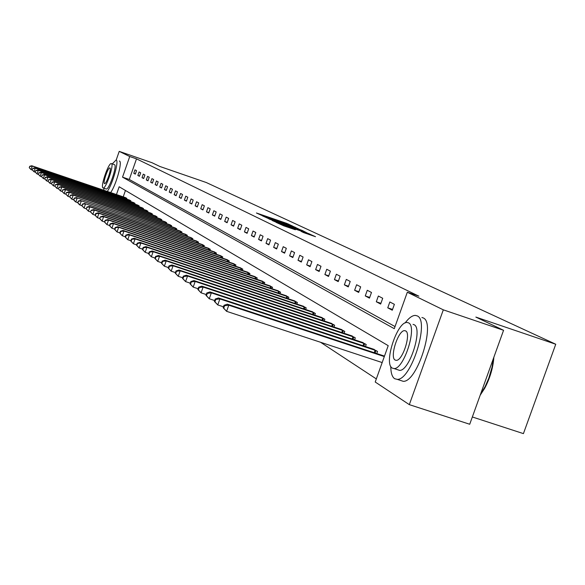 <?xml version="1.0" encoding="UTF-8"?>
<svg xmlns="http://www.w3.org/2000/svg" width="585" height="585" viewBox="0 0 585 585"><rect width="100%" height="100%" fill="white"/><g stroke="black" fill="none" stroke-linecap="round" stroke-linejoin="round"><path stroke-width="0.88" d="M292.741 226.139L286.723 223.368L256.427 212.984L262.424 215.711L292.741 226.139M303.564 232.574L315.512 236.698L307.549 233.152L276.135 222.395L283.776 225.839L295.359 229.751L279.827 223.814L303.089 231.704L308.982 233.963L301.085 231.382L303.564 232.574M116.225 159.961L119.223 151.376L151.976 162.703L159.932 166.498L206.205 182.498L555.75 344.243L475.846 317.077L503.568 330.291L443.313 309.838L409.317 404.644L375.219 382.02L388.213 345.669L119.172 186.769L116.452 194.549M119.223 151.376L129.738 156.524L122.528 177.153L394.283 328.682L407.314 292.237L443.313 309.838M407.314 292.237L418.853 296.164L136.502 158.857L129.738 156.524M299.352 229.305L292.997 226.315L262.365 215.821L269.641 219.09L299.352 229.305M302.284 230.475L306.708 232.757L276.61 222.417L272.164 220.501L285.261 224.706L269.034 219.009L300.171 229.686L302.284 230.475L302.043 231.155M472.344 416.973L523.421 433.624L555.75 344.243M136.502 158.857L129.292 179.471L395.036 326.569M133.775 173.292L135.332 174.118L136.546 170.652L134.981 169.84L133.775 173.292L135.42 173.862M137.855 175.456L139.449 176.304L140.678 172.794L139.076 171.968L137.855 175.456L139.544 176.034M142.031 177.672L143.669 178.535L144.904 174.988L143.266 174.14L142.031 177.672L143.764 178.264M146.309 179.931L147.976 180.816L149.233 177.233L147.559 176.363L146.309 179.931L148.071 180.538M150.681 182.249L152.385 183.156L153.658 179.522L151.946 178.637L150.681 182.249L152.488 182.871M155.157 184.619L156.904 185.547L158.191 181.876L156.436 180.962L155.157 184.619L157.007 185.255M159.734 187.046L161.526 187.997L162.827 184.282L161.036 183.346L159.734 187.046L161.635 187.697M164.429 189.533L166.264 190.505L167.581 186.747L165.745 185.789L164.429 189.533L166.374 190.198M169.24 192.077L171.12 193.079L172.451 189.269L170.564 188.29L169.24 192.077L171.229 192.765M174.162 194.688L176.092 195.712L177.445 191.858L175.507 190.856L174.162 194.688L176.202 195.39M179.215 197.364L181.189 198.41L182.557 194.505L180.575 193.481L179.215 197.364L181.306 198.081M184.392 200.107L186.418 201.181L187.807 197.225L185.774 196.172L184.392 200.107L186.535 200.838M189.701 202.922L191.778 204.019L193.189 200.019L191.098 198.937L189.701 202.922L191.902 203.675M195.149 205.803L197.284 206.936L198.71 202.885L196.567 201.774L195.149 205.803L197.408 206.578M200.743 208.772L202.936 209.927L204.377 205.825L202.176 204.684L200.743 208.772L203.061 209.562M206.483 211.814L208.735 212.998L210.198 208.838L207.938 207.668L206.483 211.814L208.867 212.626M212.384 214.936L214.695 216.157L216.179 211.938L213.861 210.739L212.384 214.936L214.827 215.77M218.439 218.146L220.816 219.404L222.322 215.126L219.938 213.891L218.439 218.146L220.954 219.002M224.669 221.444L227.112 222.739L228.64 218.402L226.19 217.13L224.669 221.444L227.258 222.322M231.075 224.837L233.583 226.168L235.133 221.766L232.611 220.465L231.075 224.837L233.729 225.744M237.656 228.326L240.245 229.693L241.817 225.232L239.221 223.887L237.656 228.326L240.398 229.254M244.435 231.916L247.097 233.32L248.691 228.801L246.022 227.411L244.435 231.916L247.258 232.874M251.411 235.609L254.153 237.064L255.777 232.472L253.027 231.046L251.411 235.609L254.314 236.596M258.599 239.419L261.422 240.91L263.067 236.252L260.237 234.782L258.599 239.419L261.59 240.435M266.007 243.338L268.91 244.881L270.584 240.15L267.667 238.636L266.007 243.338L269.085 244.391M273.641 247.382L276.639 248.969L278.336 244.164L275.33 242.607L273.641 247.382L276.815 248.464M281.509 251.55L284.602 253.188L286.328 248.311L283.228 246.702L281.509 251.55L284.785 252.669M289.633 255.857L292.822 257.546L294.584 252.588L291.374 250.928L289.633 255.857L293.019 257.005M298.014 260.296L301.312 262.043L303.103 257.005L299.791 255.294L298.014 260.296L301.509 261.48M306.679 264.881L310.087 266.687L311.9 261.568L308.478 259.798L306.679 264.881L310.291 266.109M315.629 269.627L319.147 271.491L320.997 266.285L317.465 264.457L315.629 269.627L319.359 270.892M324.88 274.526L328.521 276.456L330.401 271.162L326.744 269.268L324.88 274.526L328.741 275.835M334.452 279.601L338.225 281.597L340.141 276.208L336.353 274.248L334.452 279.601L338.452 280.954M344.36 284.844L348.265 286.913L350.218 281.436L346.298 279.403L344.36 284.844L348.506 286.248M354.627 290.284L358.671 292.427L360.66 286.847L356.601 284.749L354.627 290.284L358.919 291.732M365.267 295.922L369.464 298.145L371.482 292.463L367.278 290.277L365.267 295.922L369.72 297.421M376.301 301.765L380.652 304.068L382.714 298.284L378.349 296.025L376.301 301.765L380.915 303.322M387.753 307.827L392.272 310.226L394.378 304.332L389.837 301.977L387.753 307.827L392.55 309.45M320.551 342.269L376.323 378.919M125.446 190.476L123.223 196.852M125.292 197.555L126.85 198.381L126.601 199.083M129.278 199.99L130.872 200.838L130.623 201.554M133.351 202.483L134.981 203.346L134.726 204.085M137.526 205.035L139.193 205.913L138.93 206.673M141.789 207.638L143.5 208.545L143.23 209.32M146.155 210.308L147.91 211.236L147.632 212.026M150.63 213.042L152.422 213.993L152.137 214.805M155.208 215.843L157.043 216.808L156.751 217.649M159.902 218.71L161.782 219.704L161.482 220.56M164.707 221.649L166.637 222.666L166.323 223.543M169.635 224.662L171.61 225.7L171.295 226.607M174.688 227.748L176.714 228.815L176.385 229.744M179.866 230.921L181.95 232.011L181.613 232.962M185.182 234.168L187.317 235.294L186.973 236.267M190.637 237.503L192.831 238.658L192.48 239.66M196.246 240.932L198.49 242.117L198.132 243.148M201.993 244.45L204.304 245.663L203.931 246.724M207.909 248.062L210.286 249.312L209.898 250.402M213.986 251.777L216.428 253.064L216.033 254.183M220.231 255.594L222.739 256.917L222.337 258.073M226.658 259.528L229.24 260.888L228.823 262.073M233.269 263.572L235.93 264.968L235.492 266.197M240.077 267.733L242.812 269.173L242.365 270.438M247.082 272.018L249.905 273.502L249.444 274.804M254.307 276.434L257.217 277.963L256.742 279.308M261.751 280.99L264.749 282.562L264.259 283.952M269.429 285.685L272.522 287.308L272.018 288.741M277.348 290.526L280.544 292.207L280.018 293.692M285.531 295.527L288.829 297.26L288.281 298.796M293.97 300.697L297.385 302.482L296.822 304.068M302.701 306.035L306.226 307.885L305.641 309.523M311.725 311.549L315.366 313.465L314.767 315.169M321.063 317.26L324.836 319.242L324.207 321.004M330.722 323.176L334.627 325.223L333.976 327.052M340.733 329.296L344.777 331.417L344.104 333.318M351.102 335.644L355.3 337.845L354.598 339.819M361.859 342.225L366.217 344.506L365.486 346.561M373.025 349.055L377.552 351.424L376.784 353.559M503.568 330.291L469.718 424.257L409.317 404.644M129.292 179.471L122.528 177.153M293.304 226.541L265.151 216.852L293.304 226.541M298.174 229.4L287.535 225.466L298.174 229.4L298.036 229.781M125.738 197.701L31.773 165.76L32.248 166.096L31.027 169.599L32.402 170.067M29.44 167.829L31.027 169.599L29.25 167.698L29.733 166.294L29.25 167.698M29.923 166.432L32.248 166.096L126.44 198.125M29.733 166.294L31.773 165.76M107.304 191.441C112.642 184.085 119.245 160.575 116.166 159.946L112.261 163.895M103.947 188.253L103.742 190.235M110.645 192.582C116.013 185.233 122.594 161.731 119.494 161.087L119.311 161.029M114.375 164.619L114.514 164.67C117.417 165.46 109.007 190.132 106.214 189.021L106.06 188.97M111.45 163.617L111.318 163.573C108.561 162.454 100.189 186.886 102.975 187.917L103.143 187.975C105.914 189.087 114.331 164.4 111.45 163.617L114.382 164.626M104.481 183.595L104.583 183.639C106.368 184.348 111.793 168.473 109.943 167.939L109.856 167.91C108.071 167.186 102.675 182.966 104.481 183.595M390.78 366.378C390.809 372.828 392.104 376.937 394.648 378.714L397.266 379.365C411.292 380.257 430.019 320.324 417.149 315.871L415.335 315.403C412.279 315.425 408.864 317.947 405.098 322.978M400.133 380.301L403.27 381.332C417.397 382.261 436.096 322.379 423.123 317.889L421.909 317.479M413.047 324.368L413.99 324.682C423.218 328.061 409.668 371.131 399.599 370.378L397.434 369.669M408.484 322.832L407.116 322.481C397.237 321.209 383.365 363.87 392.286 368.111L394.071 368.557C404.074 369.289 417.646 326.189 408.484 322.832M395.16 360.067L396.264 360.345C402.699 360.879 411.474 333.157 405.602 330.891L404.674 330.649C398.297 329.896 389.391 357.435 395.16 360.067M480.534 394.239L485.17 386.524L488.804 378.181L492.073 367.058L493.418 358.473M493.872 357.208C493.082 367.819 490.033 378.166 484.709 388.257L480.168 395.241M129.731 200.143L34.749 167.866L35.232 168.209L34.003 171.756L35.407 172.231M32.387 169.964L34.003 171.756L32.197 169.826L32.884 168.546L32.197 169.826M32.884 168.546L35.232 168.209L130.448 200.575M32.687 168.407L34.749 167.866M133.819 202.637L37.791 170.023L38.288 170.374L37.045 173.957L38.478 174.447M35.414 172.144L37.045 173.957L35.217 172.005L35.714 170.571L35.217 172.005M35.912 170.71L38.288 170.374L134.557 203.083M35.714 170.571L37.791 170.023M138.001 205.189L40.906 172.231L41.411 172.59L40.153 176.217L41.623 176.714M38.5 174.381L40.153 176.217L38.303 174.235L39.005 172.926L38.303 174.235M39.005 172.926L41.411 172.59L138.755 205.642M38.807 172.787L40.906 172.231M142.279 207.799L44.094 174.484L44.614 174.849L43.341 178.52L44.848 179.032M41.667 176.663L43.341 178.52L41.462 176.516L42.178 175.2L41.462 176.516M42.178 175.2L44.614 174.849L143.047 208.267M41.974 175.054L44.094 174.484M146.659 210.468L47.363 176.794L47.89 177.175L46.603 180.889L48.145 181.409M44.906 179.01L46.603 180.889L44.701 178.856L45.425 177.518L44.701 178.856M45.425 177.518L47.89 177.175L147.442 210.951M45.213 177.372L47.363 176.794M151.142 213.211L50.705 179.164L51.246 179.551L49.944 183.31L51.524 183.844M48.226 181.401L49.944 183.31L48.014 181.248L48.752 179.902L48.014 181.248M48.752 179.902L51.246 179.551L151.946 213.701M48.533 179.749L50.705 179.164M155.734 216.011L54.127 181.591L54.683 181.979L53.367 185.789L54.99 186.337M51.626 183.858L53.367 185.789L51.407 183.697L52.153 182.337L51.407 183.697M52.153 182.337L54.683 181.979L156.561 216.516M51.933 182.184L54.127 181.591M160.436 218.885L57.637 184.07L58.207 184.48L56.869 188.326L58.537 188.889M55.114 186.374L56.869 188.326L54.888 186.213L55.421 184.677L54.888 186.213M55.648 184.838L58.207 184.48L161.284 219.397M55.421 184.677L57.637 184.07M165.255 221.825L61.235 186.622L61.82 187.032L60.467 190.937L62.178 191.514M58.683 188.955L60.467 190.937L58.456 188.787L58.997 187.229L58.456 188.787M59.224 187.397L61.82 187.032L166.125 222.358M58.997 187.229L61.235 186.622M170.198 224.845L64.928 189.233L65.527 189.657L64.153 193.606L65.908 194.198M62.346 191.602L64.153 193.606L62.112 191.434L62.661 189.854L62.112 191.434M62.895 190.023L65.527 189.657L171.091 225.386M62.661 189.854L64.928 189.233M175.266 227.938L68.716 191.909L69.33 192.348L67.933 196.348L69.739 196.955M66.105 194.315L67.933 196.348L65.864 194.14L66.419 192.545L65.864 194.14M66.661 192.721L69.33 192.348L176.18 228.494M66.419 192.545L68.716 191.909M180.465 231.112L72.599 194.659L73.227 195.105L71.816 199.156L73.922 199.96L74.236 198.132L73.659 199.777L75.158 201.576L77.98 202.9L78.295 201.043L77.717 202.702L79.231 204.531L82.156 205.913L82.47 204.033L81.885 205.715L84.094 208.055L86.185 208.757M69.959 197.101L71.816 199.156L69.71 196.918L70.522 195.485L69.71 196.918M70.522 195.485L73.227 195.105L181.394 231.682M70.273 195.302L72.599 194.659M185.796 234.366L77.227 197.942L186.754 234.951M74.492 198.322L77.227 197.942L75.801 202.044L73.922 199.96M74.236 198.132L76.584 197.481M191.266 237.707L81.337 200.852L192.253 238.307M78.566 201.233L81.337 200.852L79.889 205.013L77.98 202.9M78.295 201.043L80.671 200.377M196.889 241.137L85.564 203.836L197.898 241.751M82.741 204.223L85.564 203.836L84.094 208.055L82.156 205.913M82.47 204.033L84.876 203.353M202.659 244.662L89.198 206.41L89.9 206.907L88.408 211.185L90.595 211.916M86.448 209.013L88.408 211.185L86.171 208.808L87.041 207.302L86.171 208.808M87.041 207.302L89.9 206.907L203.697 245.29M86.763 207.105L89.198 206.41M208.589 248.281L93.637 209.554L94.36 210.066L92.847 214.402L95.128 215.17M90.858 212.194L92.847 214.402L90.573 211.989L91.172 210.256L90.573 211.989M91.457 210.461L94.36 210.066L209.657 248.932M91.172 210.256L93.637 209.554M214.68 251.996L98.2 212.786L98.945 213.313L97.41 217.708L99.794 218.505M95.392 215.47L97.41 217.708L95.092 215.258L95.392 215.47L96.006 213.715L95.706 213.503L95.092 215.258M96.006 213.715L98.945 213.313L215.777 252.669M95.706 213.503L98.2 212.786M220.947 255.828L102.901 216.114L103.662 216.655L102.104 221.108L104.591 221.942M100.057 218.841L102.104 221.108L99.75 218.622L100.371 216.838L99.75 218.622M100.678 217.057L103.662 216.655L222.081 256.515M100.371 216.838L102.901 216.114M227.397 259.762L107.728 219.536L108.517 220.092L106.938 224.611L109.534 225.481M104.854 222.307L106.938 224.611L104.54 222.081L104.854 222.307L105.176 220.274L104.54 222.081M105.483 220.501L108.517 220.092L228.559 260.471M105.176 220.274L107.728 219.536M234.029 263.813L112.708 223.053L113.519 223.631L111.918 228.216L114.623 229.123M109.797 225.876L111.918 228.216L109.475 225.642L109.797 225.876L110.441 224.04L110.119 223.814L109.475 225.642M110.441 224.04L113.519 223.631L235.221 264.537M110.119 223.814L112.708 223.053M240.859 267.981L117.834 226.68L118.667 227.273L117.037 231.931L119.866 232.881M114.887 229.554L117.037 231.931L114.558 229.313L114.887 229.554L115.537 227.689L115.208 227.455L114.558 229.313M115.537 227.689L118.667 227.273L242.088 268.727M115.208 227.455L117.834 226.68M247.894 272.274L123.113 230.424L123.976 231.031L122.323 235.755L125.278 236.749M120.137 233.342L122.323 235.755L119.793 233.093L120.137 233.342L120.795 231.455L120.451 231.207L119.793 233.093M120.795 231.455L123.976 231.031L249.159 273.049M120.451 231.207L123.113 230.424M255.14 276.698L128.554 234.278L129.446 234.907L127.764 239.704L130.857 240.735M125.541 237.247L127.764 239.704L125.19 236.998L125.541 237.247L126.214 235.331L125.863 235.075L125.19 236.998M126.214 235.331L129.446 234.907L256.449 277.495M125.863 235.075L128.554 234.278M262.614 281.261L134.17 238.249L135.091 238.899L133.38 243.777L136.612 244.852M131.12 241.276L133.38 243.777L130.762 241.02L131.12 241.276L131.808 239.331L131.442 239.068L130.762 241.02M131.808 239.331L135.091 238.899L263.959 282.08M131.442 239.068L134.17 238.249M270.314 285.963L139.969 242.351L140.912 243.024L139.179 247.974L142.557 249.1M136.883 245.437L139.179 247.974L136.502 245.166L136.883 245.437L137.57 243.455L137.197 243.192L136.502 245.166M137.57 243.455L140.912 243.024L271.703 286.811M137.197 243.192L139.969 242.351M278.263 290.818L145.95 246.585L146.923 247.28L145.16 252.31L148.7 253.488M142.82 249.729L145.16 252.31L142.44 249.451L142.82 249.729L143.53 247.718L143.142 247.44L142.44 249.451M143.53 247.718L146.923 247.28L279.703 291.688M143.142 247.44L145.95 246.585M286.474 295.827L152.129 250.958L153.138 251.674L151.339 256.793L155.047 258.022M148.963 254.168L151.339 256.793L148.561 253.875L148.963 254.168L149.68 252.12L149.277 251.835L148.561 253.875M149.68 252.12L153.138 251.674L287.952 296.727M149.277 251.835L152.129 250.958M294.95 300.997L158.513 255.484L159.559 256.223L157.731 261.422L161.614 262.709M155.31 258.753L157.731 261.422L154.893 258.453L155.31 258.753L156.041 256.669L155.625 256.376L154.893 258.453M156.041 256.669L159.559 256.223L296.478 301.933M155.625 256.376L158.513 255.484M303.71 306.35L165.116 260.157L166.191 260.917L164.341 266.204L168.4 267.557M161.869 263.491L164.341 266.204L161.445 263.184L161.869 263.491L162.615 261.378L162.184 261.071L161.445 263.184M162.615 261.378L166.191 260.917L305.297 307.315M162.184 261.071L165.116 260.157M312.77 311.878L171.946 264.99L173.065 265.78L171.171 271.162L175.434 272.581M168.663 268.398L171.171 271.162L168.224 268.076L168.663 268.398L169.416 266.248L168.977 265.926L168.224 268.076M169.416 266.248L173.065 265.78L314.408 312.88M168.977 265.926L171.946 264.99M322.145 317.596L179.017 269.999L180.18 270.818L178.249 276.288L182.725 277.773M175.697 273.473L178.249 276.288L175.237 273.144L175.697 273.473L176.465 271.286L176.005 270.957L175.237 273.144M176.465 271.286L180.18 270.818L323.834 318.635M176.005 270.957L179.017 269.999M331.841 323.52L186.344 275.184L187.544 276.032L185.584 281.604L190.271 283.162M182.981 278.738L185.584 281.604L182.505 278.394L182.981 278.738L183.763 276.508L183.288 276.164L182.505 278.394M183.763 276.508L187.544 276.032L333.596 324.595M183.288 276.164L186.344 275.184M341.896 329.655L193.942 280.559L195.185 281.443L193.189 287.118L198.11 288.741M190.527 284.186L193.189 287.118L190.037 283.835L190.527 284.186L191.332 281.919L190.834 281.568L190.037 283.835M191.332 281.919L195.185 281.443L343.709 330.766M190.834 281.568L193.942 280.559M352.309 336.017L201.818 286.138L203.112 287.052L201.072 292.829L206.242 294.54M198.366 289.846L201.072 292.829L197.854 289.48L198.366 289.846L199.178 287.535L198.666 287.169L197.854 289.48M199.178 287.535L203.112 287.052L354.196 337.165M198.666 287.169L201.818 286.138M363.109 342.613L209.993 291.93L211.339 292.873L209.262 298.76L214.695 300.558M206.49 295.717L209.262 298.76L205.964 295.337L206.49 295.717L207.324 293.363L206.79 292.983L205.964 295.337M207.324 293.363L211.339 292.873L365.069 343.805M206.79 292.983L209.993 291.93M374.32 349.457L218.49 297.94L219.88 298.928L217.766 304.924L223.477 306.811M214.936 301.823L217.766 304.924L214.388 301.421L214.936 301.823L215.785 299.418L215.236 299.023L214.388 301.421M215.785 299.418L219.88 298.928L376.352 350.693M215.236 299.023L218.49 297.94M384.484 356.104L227.316 304.185L228.764 305.209L226.607 311.33L382.173 362.561M223.719 308.163L226.607 311.33L223.148 307.747L223.719 308.163L224.581 305.714L224.011 305.304L223.148 307.747M224.581 305.714L228.764 305.209L384.308 356.579M224.011 305.304L227.316 304.185M286.591 223.741L286.723 223.368M288.646 224.494L288.771 224.128M294.84 227.755L295.074 227.09M272.339 220.018L272.471 219.653M290.065 226.11L290.197 225.744M285.458 225.459L285.59 225.079M286.643 225.861L286.782 225.459M287.367 226.11L287.579 225.503M288.968 226.666L289.122 226.234M291.111 227.397L291.242 227.024M305.516 233.305L305.655 232.918M285.56 226.453L285.699 226.059M290.665 228.201L290.803 227.814M309.45 234.658L309.699 233.956M125.409 198.681L125.695 197.869M125.943 198.863L126.221 198.052M129.409 201.145L129.702 200.311M129.943 201.328L130.236 200.501M133.497 203.668L133.797 202.812M134.038 203.851L134.331 203.002M137.68 206.249L137.987 205.372M138.228 206.432L138.528 205.562M141.958 208.889L142.272 207.997M142.513 209.072L142.82 208.187M146.338 211.587L146.659 210.673M146.901 211.777L147.215 210.871M150.82 214.359L151.149 213.423M151.391 214.549L151.72 213.62M155.42 217.196L155.756 216.231M155.99 217.386L156.327 216.428M160.122 220.099L160.465 219.112M160.699 220.296L161.043 219.316M164.948 223.075L165.299 222.066M165.533 223.273L165.884 222.271M169.891 226.132L170.25 225.093M170.484 226.329L170.842 225.298M174.959 229.261L175.332 228.194M175.559 229.466L175.931 228.406M180.158 232.472L180.538 231.375M180.765 232.676L181.145 231.587M185.489 235.77L185.884 234.643M186.11 235.974L186.498 234.856M190.966 239.148L191.375 237.993M191.595 239.36L191.997 238.212M196.589 242.621L197.006 241.437M197.225 242.841L197.635 241.656M202.366 246.197L202.79 244.976M203.002 246.409L203.434 245.195M208.297 249.861L208.735 248.61M208.947 250.08L209.386 248.83M214.395 253.634L214.849 252.34M215.053 253.853L215.507 252.574M220.669 257.51L221.137 256.179M221.335 257.736L221.803 256.413M227.119 261.502L227.602 260.135M227.799 261.729L228.274 260.369M233.759 265.612L234.256 264.201M234.446 265.839L234.943 264.435M240.589 269.839L241.108 268.383M241.291 270.073L241.802 268.625M247.63 274.197L248.164 272.698M248.34 274.431L248.866 272.939M254.884 278.687L255.433 277.136M255.608 278.928L256.15 277.385M262.365 283.315L262.928 281.714M263.096 283.564L263.659 281.97M270.073 288.098L270.658 286.445M270.818 288.346L271.396 286.701M278.036 293.026L278.635 291.315M278.789 293.275L279.389 291.579M286.248 298.116L286.877 296.346M287.016 298.372L287.637 296.617M294.738 303.374L295.381 301.546M295.513 303.637L296.156 301.816M303.505 308.814L304.178 306.92M304.295 309.077L304.968 307.198M312.573 314.438L313.275 312.478M313.377 314.708L314.072 312.756M321.955 320.258L322.679 318.225M322.781 320.529L323.498 318.511M331.673 326.291L332.426 324.178M332.507 326.562L333.253 324.47M341.735 332.536L342.517 330.349M342.583 332.814L343.358 330.642M352.163 339.015L352.974 336.741M353.026 339.3L353.837 337.033M362.985 345.735L363.826 343.366M363.863 346.02L364.704 343.673M374.21 352.711L375.087 350.247M375.109 353.004L375.979 350.561M293.948 227.448L294.116 226.98M286.694 225.883L286.84 225.474M301.304 230.899L301.472 230.439M287.308 226.095L287.527 225.474M308.814 234.439L308.982 233.963M106.214 189.021L103.143 187.975M405.844 331.044L404.674 330.649M399.599 370.378L394.071 368.557M397.266 379.365L403.27 381.332M484.709 388.257L484.161 388.44"/></g></svg>
